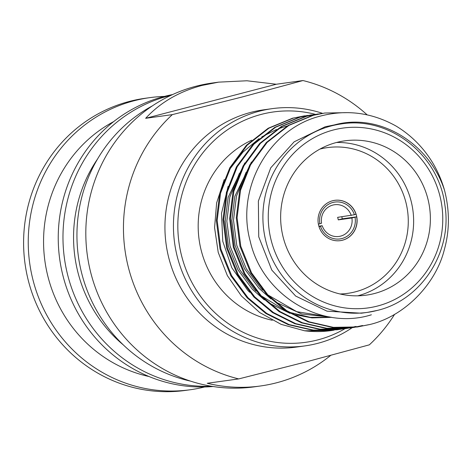 <?xml version="1.0" encoding="UTF-8"?>
<svg xmlns="http://www.w3.org/2000/svg" width="472" height="472" viewBox="0 0 472 472"><rect width="100%" height="100%" fill="white"/><g stroke="black" fill="none" stroke-linecap="round" stroke-linejoin="round"><path stroke-width="0.71" d="M351.257 215.468A16.013 15.375 82.1 0 0 334.536 204.736A16.013 15.375 82.1 0 0 332.837 205.072A16.013 15.375 82.1 0 0 321.579 223.209L319.874 223.74A18.609 17.871 -97.9 0 1 332.919 202.458A18.609 17.871 -97.9 0 1 354.395 214.736L337.622 217.356A16.013 15.375 82.1 0 1 338.259 219.875L342.288 218.819L356.643 216.831A20.343 19.535 82.1 0 1 342.406 240.218A20.343 19.535 82.1 0 1 340.306 240.637M318.871 226.188L322.211 225.728A16.013 15.375 82.1 0 0 338.931 236.46A16.013 15.375 82.1 0 0 340.637 236.118A16.013 15.375 82.1 0 0 351.888 217.987L338.259 219.875M341.805 216.778A20.343 19.535 -97.9 0 1 342.288 218.819M354.395 214.736L356.012 214.317A20.343 19.535 82.1 0 0 334.719 200.34M342.524 240.201A20.343 19.535 82.1 0 0 356.732 216.666A20.343 19.535 82.1 0 0 334.778 200.329A20.343 19.535 82.1 0 0 332.618 200.759A20.343 19.535 82.1 0 0 318.411 224.294A20.343 19.535 82.1 0 0 340.365 240.631A20.343 19.535 82.1 0 0 342.524 240.201M336.512 142.485A77.904 74.812 -97.9 0 1 412.87 210.046A77.904 74.812 -97.9 0 1 357.764 295.826M340.046 293.979A73.579 70.658 82.1 0 0 355.487 291.802A73.579 70.658 82.1 0 0 406.014 202.801A73.579 70.658 82.1 0 0 319.969 149.075M374.479 293.513A77.904 74.812 82.1 0 0 428.895 203.391A77.904 74.812 82.1 0 0 344.82 140.827A77.904 74.812 82.1 0 0 336.542 142.473A77.904 74.812 82.1 0 0 282.126 232.602A77.904 74.812 82.1 0 0 366.201 295.159A77.904 74.812 82.1 0 0 374.479 293.513M371.381 314.794C320.559 330.795 262.19 294.729 250.207 241.162C235.611 188.393 268.952 129.322 319.355 116.36C345.935 109.203 371.429 112.389 395.843 125.93A108.2 103.905 -97.9 0 1 444.547 190.352C429.449 143.323 379.677 112.46 334.447 124.897L325.173 126.779L294.127 141.836L270.757 167.82L258.379 201.048L258.739 236.82L271.783 270.067L295.678 296.074L327.025 311.166L361.393 313.207L367.369 312.381A95.12 91.344 -97.9 0 1 264.715 235.994A95.12 91.344 -97.9 0 1 331.155 125.953A95.12 91.344 -97.9 0 1 341.256 123.941L335.279 124.767M368.567 324.724L357.363 326.972M444.547 190.352C449.71 210.701 449.668 230.348 444.429 249.293C435.851 284.622 403.814 316.771 369.375 324.612L356.962 327.025L332.577 327.462L308.192 321.922L285.843 310.747L267.17 295.159L250.738 272.952L239.965 246.307L236.289 217.81L239.717 190.422L249.747 164.988L266.338 142.503L288.091 125.499L312.553 115.41L324.742 113.026L348.401 112.631M357.77 326.919L333.385 327.35L309.001 321.81L286.646 310.635L267.978 295.047L251.547 272.84L240.773 246.195L237.091 217.698L240.525 190.31L250.555 164.875L267.146 142.391L288.899 125.387L313.361 115.298L324.742 113.026M334.105 330.152L331.191 330.601L304.546 330.778A108.2 103.905 82.1 0 0 330.925 330.636A108.2 103.905 82.1 0 0 331.061 330.618M340.749 329.232L337.032 329.792L312.647 330.223L288.262 324.683L265.907 313.508L247.239 297.921L230.808 275.713L220.035 249.068L216.359 220.572L219.787 193.184L229.817 167.749L246.408 145.264L268.161 128.26L292.622 118.171L307.738 115.428M349.445 327.373L347.734 327.804M347.333 327.898L344.448 328.536M344.053 328.618L341.15 329.161M337.84 329.68L313.455 330.111L289.07 324.571L266.715 313.396L248.048 297.808L231.616 275.601L220.843 248.956L217.161 220.459L220.589 193.072L230.619 167.643L247.216 145.152L268.963 128.148L293.431 118.059L304.812 115.787M355.28 326.565L350.684 327.645M350.289 327.727L347.392 328.282M346.991 328.353L344.076 328.813M347.392 328.311L343.675 328.872L319.29 329.303L294.906 323.762L272.556 312.588L253.883 297L237.451 274.792L226.678 248.148L223.002 219.651L226.43 192.263L236.46 166.828L253.051 144.344L274.804 127.34L299.266 117.251L314.382 114.507M356.089 326.453L351.091 327.615M350.696 327.698L347.793 328.241M344.483 328.76L320.099 329.19L295.714 323.65L273.359 312.476L254.691 296.888L238.26 274.68L227.486 248.036L223.805 219.539L227.238 192.151L237.263 166.722L253.859 144.231L275.613 127.228L300.074 117.139L311.455 114.867M361.924 325.645L354.035 327.361M353.634 327.432L350.72 327.892M354.035 327.391L350.318 327.946L325.934 328.382L301.549 322.842L279.2 311.667L260.526 296.08L244.095 273.872L233.321 247.228L229.646 218.731L233.074 191.343L243.104 165.908L259.694 143.423L281.448 126.419L305.909 116.33L321.025 113.587M362.732 325.532L354.437 327.32M351.127 327.839L326.742 328.27L302.357 322.73L280.002 311.555L261.335 295.968L244.903 273.76L234.13 247.116L230.448 218.619L233.882 191.231L243.906 165.796L260.503 143.311L282.256 126.307L306.717 116.218L318.098 113.947M304.546 330.778L281.129 324.352L259.706 312.541L241.422 295.985L227.357 275.613L218.223 252.414L214.577 227.693L216.624 202.948L224.247 179.519M229.876 169.023L242.873 152.173L259.11 138.597M261.824 136.856L276.515 129.475M278.073 128.874L286.592 126.112M228.106 186.381L221.515 213.379L222.766 241.292L231.787 267.707L247.747 290.357L249.653 292.304M272.273 320.252A95.12 91.344 -97.9 0 1 198.818 237.327A95.12 91.344 -97.9 0 1 251.682 140.208M204.594 386.963A147.447 141.594 -97.9 0 1 190.186 389.76A147.447 141.594 -97.9 0 1 31.058 271.347A147.447 141.594 -97.9 0 1 134.042 100.772A147.447 141.594 -97.9 0 1 149.707 97.657A147.447 141.594 -97.9 0 1 164.333 96.43M190.186 389.76L185.537 390.403A147.447 141.594 -97.9 0 1 26.408 271.99A147.447 141.594 -97.9 0 1 129.399 101.421A147.447 141.594 -97.9 0 1 145.063 98.3L149.707 97.657M149.046 376.532A136.55 131.133 -97.9 0 1 44.905 261.034A136.55 131.133 -97.9 0 1 113.717 121.575M211.421 386.243A147.571 141.712 -97.9 0 1 64.593 259.517A147.571 141.712 -97.9 0 1 168.864 95.828A147.571 141.712 -97.9 0 1 171.1 95.261M213.084 386.515A147.571 141.712 -97.9 0 1 60.381 263.47A147.571 141.712 -97.9 0 1 164.132 96.483A147.571 141.712 -97.9 0 1 172.628 94.553M123.269 344.873A136.55 131.133 -97.9 0 1 97.521 159.052M190.47 381.111A147.571 141.712 -97.9 0 1 78.393 256.396A147.571 141.712 -97.9 0 1 152.338 105.905M352.201 327.68A119.752 114.997 -97.9 0 1 317.685 343.362A119.752 114.997 -97.9 0 1 304.965 345.893A119.752 114.997 -97.9 0 1 175.726 249.723A119.752 114.997 -97.9 0 1 259.37 111.191A119.752 114.997 -97.9 0 1 272.09 108.66A119.752 114.997 -97.9 0 1 322.506 113.345M304.965 345.893L296.457 347.073A119.752 114.997 -97.9 0 1 167.218 250.903A119.752 114.997 -97.9 0 1 250.862 112.371A119.752 114.997 -97.9 0 1 263.582 109.84L272.09 108.66M345.002 328.683A116.295 111.681 -97.9 0 1 317.916 339.864A116.295 111.681 -97.9 0 1 181.472 255.334A116.295 111.681 -97.9 0 1 261.276 114.389A116.295 111.681 -97.9 0 1 315.349 114.348M330.677 355.416A153.353 147.27 -97.9 0 1 276.71 382.751A153.353 147.27 -97.9 0 1 260.42 385.99A153.353 147.27 -97.9 0 1 207.243 383.27L238.708 378.91A153.353 147.27 -97.9 0 1 128.26 266.916A153.353 147.27 -97.9 0 1 172.327 114.625L145.641 118.319C160.297 102.477 179.118 91.509 202.105 85.414L218.666 82.14L246.974 80.771L276.279 84.246L302.959 80.547A153.353 147.27 -97.9 0 1 367.181 114.873M260.42 385.99L254.243 386.845A153.353 147.27 -97.9 0 1 88.742 263.689A153.353 147.27 -97.9 0 1 195.856 86.282A153.353 147.27 -97.9 0 1 212.146 83.042L218.666 82.14M302.959 80.547L242.301 96.943L172.327 114.625M238.708 378.91L308.682 361.227L369.346 344.831A153.353 147.27 -97.9 0 0 394.633 314.293M319.874 223.74L318.382 224.129M329.863 317.013L296.758 311.673L267.795 294.852M262.715 290.203L260.739 288.197L246.266 268.68L236.761 245.263L233.492 220.218L236.472 196.151L246.036 172.41M331.68 317.302L310.387 317.355L289.2 312.263M286.646 311.272L261.152 295.773M256.072 291.124L254.095 289.118L239.623 269.6L230.118 246.183L226.849 221.138L229.829 197.072L239.392 173.33M330.648 317.143L301.75 314.016L275.046 301.815M270.94 298.918L259.081 288.427L244.608 268.91L235.097 245.493L231.829 220.448L234.814 196.382L251.434 162.032M331.486 317.343L311.974 317.904L292.321 314.122M290.073 313.39L268.403 302.735M264.296 299.838L252.437 289.348L237.959 269.831L228.454 246.413L225.185 221.368L228.171 197.302L244.791 162.952M319.013 226.648L322.211 225.728M351.888 217.987L356.643 216.831M355.027 217.256A18.609 17.871 -97.9 0 1 341.982 238.537A18.609 17.871 -97.9 0 1 320.506 226.259M276.279 84.246L145.641 118.319M377.476 310.369A95.12 91.344 -97.9 0 1 367.369 312.381L377.512 310.364C421.502 299.956 452.5 251.818 444.919 205.296C439.025 154.816 389.323 115.953 341.256 123.941M333.403 129.983A90.789 87.19 82.1 0 0 271.099 240.012A90.789 87.19 82.1 0 0 377.618 306.009A90.789 87.19 82.1 0 0 439.922 195.974A90.789 87.19 82.1 0 0 333.403 129.983"/></g></svg>
